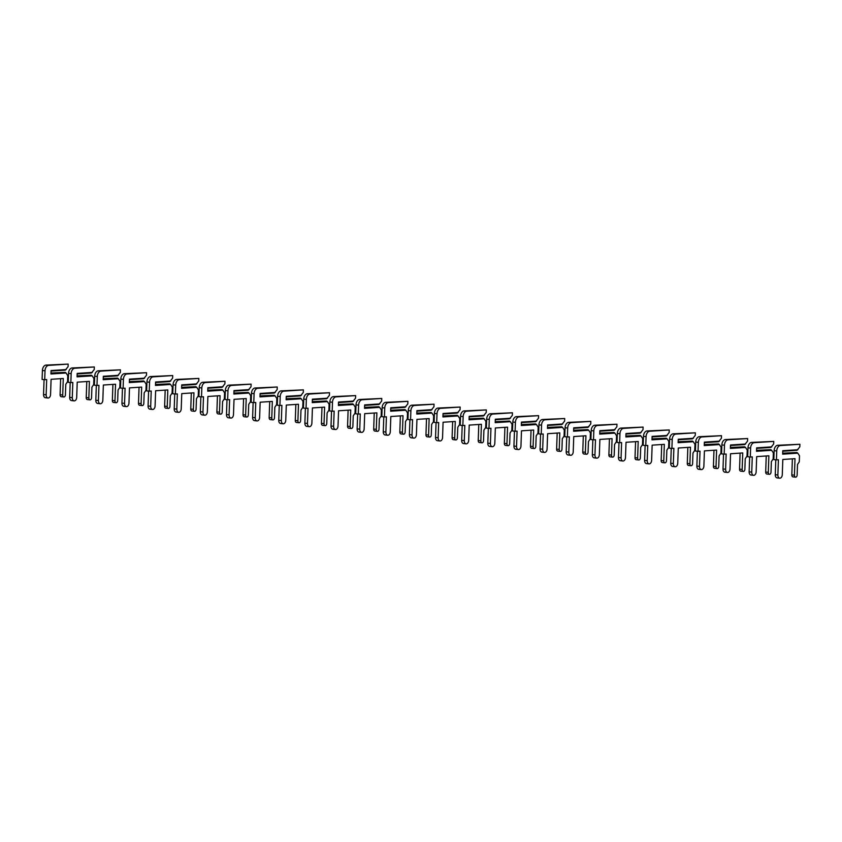 <?xml version="1.0" encoding="UTF-8"?>
<svg xmlns="http://www.w3.org/2000/svg" width="842" height="842" viewBox="0 0 842 842"><rect width="100%" height="100%" fill="white"/><g stroke="black" fill="none" stroke-linecap="round" stroke-linejoin="round"><path stroke-width="1.26" d="M797.911 449.723L782.786 450.712L782.66 454.154L797.784 453.164L799.5 455.796L799.29 461.816L797.5 464.51L797.142 475.004A2.073 1.347 -83.7 0 1 795.553 477.151A2.073 1.347 -83.7 0 1 794.427 475.183L795.006 458.669L782.818 459.469L782.281 474.688A3.368 2.189 -83.7 0 1 779.713 478.182A3.368 2.189 -83.7 0 1 777.882 474.983L778.408 459.753L776.44 459.879L776.745 450.944A5.178 3.368 -83.7 0 1 780.313 445.555L799.9 444.271L799.805 446.849L797.037 450.302L782.765 451.238M782.692 453.175L796.953 452.533L782.681 453.47M797.784 453.164L796.953 452.533M795.553 477.151L792.943 476.867A2.073 1.347 -83.7 0 1 791.817 474.888L792.375 458.837M779.713 478.182L777.103 477.898A3.368 2.189 -83.7 0 1 775.272 474.688L775.787 459.816M776.44 459.879L773.819 459.595L774.135 450.649A5.178 3.368 -83.7 0 1 777.703 445.271L799.9 444.271M771.777 446.86L756.653 447.849L756.526 451.291L771.651 450.302L773.366 452.933L773.156 458.953L771.367 461.648L771.009 472.141A2.073 1.347 -83.7 0 1 769.42 474.288A2.073 1.347 -83.7 0 1 768.293 472.32L768.872 455.796L756.684 456.606L756.148 471.825A3.368 2.189 -83.7 0 1 753.579 475.32A3.368 2.189 -83.7 0 1 751.748 472.12L752.274 456.89L750.306 457.017L750.611 448.081A5.178 3.368 -83.7 0 1 754.179 442.692L773.766 441.408L773.672 443.987L770.904 447.439L756.632 448.376M756.558 450.312L770.819 449.67L756.548 450.607M771.651 450.302L770.819 449.67M769.42 474.288L766.809 474.004A2.073 1.347 -83.7 0 1 765.683 472.025L766.241 455.975M753.579 475.32L750.969 475.035A3.368 2.189 -83.7 0 1 749.138 471.825L749.654 456.953M750.306 457.017L747.685 456.732L748.001 447.786A5.178 3.368 -83.7 0 1 751.569 442.408L773.766 441.408M745.644 443.997L730.519 444.986L730.393 448.428L745.517 447.439L747.233 450.07L747.022 456.09L745.233 458.785L744.875 469.278A2.073 1.347 -83.7 0 1 743.286 471.425A2.073 1.347 -83.7 0 1 742.16 469.447L742.739 452.933L730.551 453.743L730.014 468.962A3.368 2.189 -83.7 0 1 727.446 472.457A3.368 2.189 -83.7 0 1 725.615 469.247L726.141 454.027L724.173 454.154L724.478 445.207A5.178 3.368 -83.7 0 1 728.046 439.829L747.633 438.545L747.549 441.124L744.77 444.576L730.498 445.513M730.435 447.449L744.686 446.807L730.424 447.744M745.517 447.439L744.686 446.807M743.286 471.425L740.676 471.141A2.073 1.347 -83.7 0 1 739.55 469.162L740.107 453.112M727.446 472.457L724.836 472.173A3.368 2.189 -83.7 0 1 723.004 468.962L723.52 454.091M724.173 454.154L721.562 453.87L721.868 444.923A5.178 3.368 -83.7 0 1 725.436 439.545L747.633 438.545M719.51 441.134L704.386 442.124L704.259 445.565L719.384 444.576L721.099 447.207L720.889 453.228L719.11 455.922L718.742 466.415A2.073 1.347 -83.7 0 1 717.163 468.562A2.073 1.347 -83.7 0 1 716.026 466.584L716.605 450.07L704.417 450.88L703.88 466.1A3.368 2.189 -83.7 0 1 701.312 469.594A3.368 2.189 -83.7 0 1 699.481 466.384L700.018 451.165L698.039 451.291L698.355 442.345A5.178 3.368 -83.7 0 1 701.912 436.966L721.499 435.682L721.415 438.261L718.636 441.713L704.365 442.65M704.301 444.587L718.552 443.945L704.291 444.881M719.384 444.576L718.552 443.945M717.163 468.562L714.542 468.278A2.073 1.347 -83.7 0 1 713.416 466.3L713.974 450.249M701.312 469.594L698.702 469.31A3.368 2.189 -83.7 0 1 696.871 466.1L697.387 451.228M698.039 451.291L695.429 451.007L695.734 442.061A5.178 3.368 -83.7 0 1 699.302 436.682L721.499 435.682M693.376 438.272L678.252 439.261L678.126 442.703L693.261 441.713L694.966 444.344L694.755 450.365L692.977 453.059L692.608 463.553A2.073 1.347 -83.7 0 1 691.029 465.7A2.073 1.347 -83.7 0 1 689.893 463.721L690.472 447.207L678.284 448.018L677.747 463.237A3.368 2.189 -83.7 0 1 675.179 466.731A3.368 2.189 -83.7 0 1 673.347 463.521L673.884 448.302L671.905 448.428L672.221 439.482A5.178 3.368 -83.7 0 1 675.779 434.104L695.366 432.82L695.282 435.398L692.503 438.85L678.231 439.787M678.168 441.724L692.429 441.082L678.157 442.018M693.261 441.713L692.429 441.082M691.029 465.7L688.409 465.416A2.073 1.347 -83.7 0 1 687.283 463.437L687.84 447.386M675.179 466.731L672.569 466.447A3.368 2.189 -83.7 0 1 670.737 463.237L671.253 448.365M671.905 448.428L669.295 448.144L669.601 439.198A5.178 3.368 -83.7 0 1 673.168 433.819L695.366 432.82M667.243 435.409L652.118 436.398L651.992 439.84L667.127 438.85L668.832 441.482L668.622 447.502L666.843 450.196L666.475 460.69A2.073 1.347 -83.7 0 1 664.896 462.837A2.073 1.347 -83.7 0 1 663.759 460.858L664.338 444.344L652.15 445.144L651.613 460.374A3.368 2.189 -83.7 0 1 649.045 463.868A3.368 2.189 -83.7 0 1 647.214 460.658L647.751 445.439L645.772 445.565L646.088 436.619A5.178 3.368 -83.7 0 1 649.656 431.241L669.232 429.957L669.148 432.535L666.369 435.988L652.097 436.924M652.034 438.861L666.296 438.219L652.024 439.156M667.127 438.85L666.296 438.219M664.896 462.837L662.275 462.553A2.073 1.347 -83.7 0 1 661.149 460.574L661.707 444.523M649.045 463.868L646.435 463.584A3.368 2.189 -83.7 0 1 644.604 460.374L645.119 445.502M645.772 445.565L643.162 445.281L643.467 436.335A5.178 3.368 -83.7 0 1 647.035 430.957L669.232 429.957M641.109 432.546L625.985 433.535L625.869 436.977L640.994 435.988L642.699 438.619L642.488 444.639L640.709 447.334L640.341 457.816A2.073 1.347 -83.7 0 1 638.762 459.974A2.073 1.347 -83.7 0 1 637.626 457.995L638.204 441.482L626.016 442.282L625.48 457.511A3.368 2.189 -83.7 0 1 622.912 461.006A3.368 2.189 -83.7 0 1 621.08 457.795L621.617 442.576L619.638 442.703L619.954 433.756A5.178 3.368 -83.7 0 1 623.522 428.378L643.099 427.094L643.014 429.673L640.236 433.125L625.964 434.062M625.901 435.998L640.162 435.356L625.89 436.293M640.994 435.988L640.162 435.356M638.762 459.974L636.142 459.69A2.073 1.347 -83.7 0 1 635.015 457.711L635.573 441.661M622.912 461.006L620.301 460.721A3.368 2.189 -83.7 0 1 618.47 457.511L618.986 442.639M619.638 442.703L617.028 442.418L617.333 433.472A5.178 3.368 -83.7 0 1 620.901 428.094L643.099 427.094M614.976 429.683L599.851 430.672L599.736 434.114L614.86 433.114L616.565 435.756L616.355 441.776L614.576 444.46L614.207 454.954A2.073 1.347 -83.7 0 1 612.629 457.111A2.073 1.347 -83.7 0 1 611.502 455.133L612.071 438.619L599.883 439.419L599.357 454.648A3.368 2.189 -83.7 0 1 596.789 458.143A3.368 2.189 -83.7 0 1 594.947 454.933L595.483 439.713L593.505 439.84L593.821 430.893A5.178 3.368 -83.7 0 1 597.388 425.515L616.965 424.231L616.881 426.81L614.102 430.262L599.83 431.199M599.767 433.135L614.029 432.493L599.757 433.43M614.86 433.114L614.029 432.493M612.629 457.111L610.008 456.827A2.073 1.347 -83.7 0 1 608.882 454.848L609.45 438.798M596.789 458.143L594.168 457.859A3.368 2.189 -83.7 0 1 592.336 454.648L592.852 439.766M593.505 439.84L590.895 439.556L591.2 430.609A5.178 3.368 -83.7 0 1 594.768 425.231L616.965 424.231M588.842 426.82L573.718 427.81L573.602 431.251L588.726 430.251L590.431 432.893L590.221 438.914L588.442 441.597L588.074 452.091A2.073 1.347 -83.7 0 1 586.495 454.248A2.073 1.347 -83.7 0 1 585.369 452.27L585.937 435.756L573.749 436.556L573.223 451.786A3.368 2.189 -83.7 0 1 570.655 455.28A3.368 2.189 -83.7 0 1 568.813 452.07L569.35 436.851L567.371 436.977L567.687 428.031A5.178 3.368 -83.7 0 1 571.255 422.652L590.831 421.368L590.747 423.947L587.969 427.389L573.697 428.336M573.634 430.273L587.895 429.63L573.623 430.567M588.726 430.251L587.895 429.63M586.495 454.248L583.885 453.964A2.073 1.347 -83.7 0 1 582.748 451.986L583.317 435.935M570.655 455.28L568.034 454.996A3.368 2.189 -83.7 0 1 566.203 451.786L566.719 436.903M567.371 436.977L564.761 436.693L565.077 427.747A5.178 3.368 -83.7 0 1 568.634 422.368L590.831 421.368M562.709 423.958L547.584 424.947L547.468 428.389L562.593 427.389L564.298 430.03L564.087 436.051L562.309 438.735L561.94 449.228A2.073 1.347 -83.7 0 1 560.362 451.386A2.073 1.347 -83.7 0 1 559.235 449.407L559.804 432.893L547.616 433.693L547.089 448.923A3.368 2.189 -83.7 0 1 544.521 452.417A3.368 2.189 -83.7 0 1 542.68 449.207L543.216 433.988L541.238 434.114L541.553 425.168A5.178 3.368 -83.7 0 1 545.121 419.79L564.708 418.506L564.614 421.084L561.835 424.526L547.563 425.473M547.5 427.41L561.761 426.768L547.489 427.704M562.593 427.389L561.761 426.768M560.362 451.386L557.751 451.091A2.073 1.347 -83.7 0 1 556.615 449.123L557.183 433.072M544.521 452.417L541.901 452.133A3.368 2.189 -83.7 0 1 540.069 448.923L540.585 434.04M541.238 434.114L538.627 433.83L538.943 424.884A5.178 3.368 -83.7 0 1 542.501 419.505L564.708 418.506M536.575 421.095L521.451 422.084L521.335 425.526L536.459 424.526L538.164 427.168L537.954 433.188L536.175 435.872L535.807 446.365A2.073 1.347 -83.7 0 1 534.228 448.523A2.073 1.347 -83.7 0 1 533.102 446.544L533.681 430.03L521.482 430.83L520.956 446.06A3.368 2.189 -83.7 0 1 518.388 449.554A3.368 2.189 -83.7 0 1 516.546 446.344L517.083 431.125L515.104 431.251L515.42 422.305A5.178 3.368 -83.7 0 1 518.988 416.927L538.575 415.643L538.48 418.221L535.701 421.663L521.43 422.61M521.366 424.547L535.628 423.905L521.356 424.842M536.459 424.526L535.628 423.905M534.228 448.523L531.618 448.228A2.073 1.347 -83.7 0 1 530.481 446.26L531.049 430.209M518.388 449.554L515.767 449.27A3.368 2.189 -83.7 0 1 513.936 446.06L514.462 431.178M515.104 431.251L512.494 430.967L512.81 422.021A5.178 3.368 -83.7 0 1 516.378 416.643L538.575 415.643M510.441 418.232L495.317 419.221L495.201 422.663L510.326 421.663L512.031 424.305L511.82 430.325L510.042 433.009L509.673 443.502A2.073 1.347 -83.7 0 1 508.094 445.66A2.073 1.347 -83.7 0 1 506.968 443.681L507.547 427.168L495.349 427.968L494.822 443.197A3.368 2.189 -83.7 0 1 492.254 446.692A3.368 2.189 -83.7 0 1 490.412 443.481L490.949 428.262L488.97 428.389L489.286 419.442A5.178 3.368 -83.7 0 1 492.854 414.064L512.441 412.78L512.346 415.359L509.568 418.8L495.296 419.748M495.233 421.684L509.494 421.042L495.222 421.979M510.326 421.663L509.494 421.042M508.094 445.66L505.484 445.365A2.073 1.347 -83.7 0 1 504.347 443.397L504.916 427.347M492.254 446.692L489.634 446.407A3.368 2.189 -83.7 0 1 487.802 443.197L488.328 428.315M488.97 428.389L486.36 428.104L486.676 419.158A5.178 3.368 -83.7 0 1 490.244 413.78L512.441 412.78M484.308 415.359L469.183 416.358L469.068 419.8L484.192 418.8L485.897 421.442L485.687 427.462L483.908 430.146L483.54 440.64A2.073 1.347 -83.7 0 1 481.961 442.797A2.073 1.347 -83.7 0 1 480.835 440.819L481.413 424.305L469.215 425.105L468.689 440.334A3.368 2.189 -83.7 0 1 466.121 443.829A3.368 2.189 -83.7 0 1 464.289 440.619L464.816 425.399L462.837 425.526L463.153 416.579A5.178 3.368 -83.7 0 1 466.721 411.201L486.308 409.917L486.213 412.496L483.434 415.937L469.173 416.874M469.099 418.821L483.361 418.179L469.089 419.116M484.192 418.8L483.361 418.179M481.961 442.797L479.351 442.503A2.073 1.347 -83.7 0 1 478.224 440.534L478.782 424.484M466.121 443.829L463.51 443.545A3.368 2.189 -83.7 0 1 461.669 440.334L462.195 425.452M462.837 425.526L460.227 425.242L460.542 416.295A5.178 3.368 -83.7 0 1 464.11 410.917L486.308 409.917M458.174 412.496L443.05 413.496L442.934 416.937L458.059 415.937L459.774 418.579L459.564 424.6L457.774 427.283L457.406 437.777A2.073 1.347 -83.7 0 1 455.827 439.934A2.073 1.347 -83.7 0 1 454.701 437.956L455.28 421.442L443.081 422.242L442.555 437.472A3.368 2.189 -83.7 0 1 439.987 440.966A3.368 2.189 -83.7 0 1 438.156 437.756L438.682 422.537L436.703 422.663L437.019 413.717A5.178 3.368 -83.7 0 1 440.587 408.338L460.174 407.054L460.079 409.633L457.301 413.075L443.039 414.011M442.966 415.959L457.227 415.317L442.955 416.253M458.059 415.937L457.227 415.317M455.827 439.934L453.217 439.64A2.073 1.347 -83.7 0 1 452.091 437.672L452.649 421.621M439.987 440.966L437.377 440.682A3.368 2.189 -83.7 0 1 435.535 437.472L436.061 422.589M436.703 422.663L434.093 422.379L434.409 413.433A5.178 3.368 -83.7 0 1 437.977 408.054L460.174 407.054M432.051 409.633L416.916 410.633L416.801 414.075L431.925 413.075L433.641 415.716L433.43 421.737L431.641 424.421L431.272 434.914A2.073 1.347 -83.7 0 1 429.694 437.072A2.073 1.347 -83.7 0 1 428.567 435.093L429.146 418.579L416.948 419.379L416.422 434.609A3.368 2.189 -83.7 0 1 413.854 438.103A3.368 2.189 -83.7 0 1 412.022 434.893L412.548 419.674L410.57 419.8L410.885 410.854A5.178 3.368 -83.7 0 1 414.453 405.476L434.04 404.192L433.946 406.77L431.178 410.212L416.906 411.149M416.832 413.096L431.093 412.454L416.822 413.39M431.925 413.075L431.093 412.454M429.694 437.072L427.083 436.777A2.073 1.347 -83.7 0 1 425.957 434.809L426.515 418.758M413.854 438.103L411.243 437.808A3.368 2.189 -83.7 0 1 409.401 434.609L409.928 419.726M410.57 419.8L407.96 419.516L408.275 410.57A5.178 3.368 -83.7 0 1 411.843 405.191L434.04 404.192M405.918 406.77L390.783 407.77L390.667 411.212L405.791 410.212L407.507 412.854L407.296 418.874L405.507 421.558L405.139 432.051A2.073 1.347 -83.7 0 1 403.56 434.209A2.073 1.347 -83.7 0 1 402.434 432.23L403.013 415.716L390.825 416.516L390.288 431.746A3.368 2.189 -83.7 0 1 387.72 435.24A3.368 2.189 -83.7 0 1 385.889 432.03L386.415 416.811L384.447 416.937L384.752 407.991A5.178 3.368 -83.7 0 1 388.32 402.613L407.907 401.318L407.812 403.907L405.044 407.349L390.772 408.286M390.699 410.233L404.96 409.591L390.688 410.528M405.791 410.212L404.96 409.591M403.56 434.209L400.95 433.914A2.073 1.347 -83.7 0 1 399.824 431.946L400.382 415.895M387.72 435.24L385.11 434.946A3.368 2.189 -83.7 0 1 383.268 431.746L383.794 416.864M384.447 416.937L381.826 416.653L382.142 407.707A5.178 3.368 -83.7 0 1 385.71 402.329L407.907 401.318M379.784 403.907L364.649 404.907L364.533 408.349L379.658 407.349L381.373 409.991L381.163 416.011L379.374 418.695L379.005 429.188A2.073 1.347 -83.7 0 1 377.427 431.346A2.073 1.347 -83.7 0 1 376.3 429.367L376.879 412.854L364.691 413.654L364.154 428.883A3.368 2.189 -83.7 0 1 361.586 432.378A3.368 2.189 -83.7 0 1 359.755 429.167L360.281 413.948L358.313 414.075L358.618 405.128A5.178 3.368 -83.7 0 1 362.186 399.75L381.773 398.455L381.679 401.045L378.911 404.486L364.639 405.423M364.565 407.37L378.826 406.728L364.554 407.665M379.658 407.349L378.826 406.728M377.427 431.346L374.816 431.051A2.073 1.347 -83.7 0 1 373.69 429.083L374.248 413.033M361.586 432.378L358.976 432.083A3.368 2.189 -83.7 0 1 357.134 428.883L357.661 414.001M358.313 414.075L355.692 413.79L356.008 404.844A5.178 3.368 -83.7 0 1 359.576 399.466L381.773 398.455M353.651 401.045L338.526 402.044L338.4 405.486L353.524 404.486L355.24 407.118L355.029 413.148L353.24 415.832L352.882 426.326A2.073 1.347 -83.7 0 1 351.293 428.483A2.073 1.347 -83.7 0 1 350.167 426.505L350.746 409.991L338.558 410.791L338.021 426.02A3.368 2.189 -83.7 0 1 335.453 429.515A3.368 2.189 -83.7 0 1 333.621 426.305L334.148 411.085L332.18 411.212L332.485 402.265A5.178 3.368 -83.7 0 1 336.053 396.887L355.64 395.593L355.545 398.182L352.777 401.623L338.505 402.56M338.431 404.497L352.693 403.865L338.421 404.802M353.524 404.486L352.693 403.865M351.293 428.483L348.683 428.189A2.073 1.347 -83.7 0 1 347.557 426.22L348.114 410.17M335.453 429.515L332.843 429.22A3.368 2.189 -83.7 0 1 331.011 426.02L331.527 411.138M332.18 411.212L329.559 410.928L329.875 401.981A5.178 3.368 -83.7 0 1 333.443 396.593L355.64 395.593M327.517 398.182L312.393 399.182L312.266 402.623L327.391 401.623L329.106 404.255L328.896 410.286L327.106 412.969L326.749 423.463A2.073 1.347 -83.7 0 1 325.159 425.62A2.073 1.347 -83.7 0 1 324.033 423.642L324.612 407.128L312.424 407.928L311.887 423.158A3.368 2.189 -83.7 0 1 309.319 426.652A3.368 2.189 -83.7 0 1 307.488 423.442L308.014 408.223L306.046 408.349L306.351 399.403A5.178 3.368 -83.7 0 1 309.919 394.024L329.506 392.73L329.411 395.319L326.643 398.761L312.371 399.697M312.298 401.634L326.559 401.002L312.287 401.939M327.391 401.623L326.559 401.002M325.159 425.62L322.549 425.326A2.073 1.347 -83.7 0 1 321.423 423.358L321.981 407.307M309.319 426.652L306.709 426.357A3.368 2.189 -83.7 0 1 304.878 423.158L305.393 408.275M306.046 408.349L303.425 408.065L303.741 399.119A5.178 3.368 -83.7 0 1 307.309 393.73L329.506 392.73M301.383 395.319L286.259 396.319L286.133 399.761L301.257 398.761L302.973 401.392L302.762 407.412L300.973 410.107L300.615 420.6A2.073 1.347 -83.7 0 1 299.026 422.747A2.073 1.347 -83.7 0 1 297.9 420.779L298.478 404.265L286.291 405.065L285.754 420.295A3.368 2.189 -83.7 0 1 283.186 423.789A3.368 2.189 -83.7 0 1 281.354 420.579L281.881 405.36L279.912 405.486L280.218 396.54A5.178 3.368 -83.7 0 1 283.786 391.162L303.373 389.867L303.288 392.456L300.51 395.898L286.238 396.835M286.175 398.771L300.426 398.14L286.164 399.076M301.257 398.761L300.426 398.14M299.026 422.747L296.416 422.463A2.073 1.347 -83.7 0 1 295.289 420.495L295.847 404.444M283.186 423.789L280.575 423.494A3.368 2.189 -83.7 0 1 278.744 420.295L279.26 405.412M279.912 405.486L277.292 405.202L277.607 396.256A5.178 3.368 -83.7 0 1 281.175 390.867L303.373 389.867M275.25 392.456L260.125 393.456L259.999 396.898L275.123 395.898L276.839 398.529L276.629 404.549L274.839 407.244L274.481 417.737A2.073 1.347 -83.7 0 1 272.903 419.884A2.073 1.347 -83.7 0 1 271.766 417.916L272.345 401.402L260.157 402.202L259.62 417.432A3.368 2.189 -83.7 0 1 257.052 420.926A3.368 2.189 -83.7 0 1 255.221 417.716L255.757 402.497L253.779 402.623L254.095 393.677A5.178 3.368 -83.7 0 1 257.652 388.299L277.239 387.004L277.155 389.593L274.376 393.035L260.104 393.972M260.041 395.908L274.292 395.277L260.031 396.214M275.123 395.898L274.292 395.277M272.903 419.884L270.282 419.6A2.073 1.347 -83.7 0 1 269.156 417.632L269.714 401.571M257.052 420.926L254.442 420.632A3.368 2.189 -83.7 0 1 252.611 417.432L253.126 402.55M253.779 402.623L251.169 402.339L251.474 393.393A5.178 3.368 -83.7 0 1 255.042 388.004L277.239 387.004M249.116 389.593L233.992 390.593L233.865 394.035L249 393.035L250.705 395.666L250.495 401.687L248.716 404.381L248.348 414.874A2.073 1.347 -83.7 0 1 246.769 417.022A2.073 1.347 -83.7 0 1 245.632 415.053L246.211 398.54L234.023 399.34L233.487 414.569A3.368 2.189 -83.7 0 1 230.918 418.064A3.368 2.189 -83.7 0 1 229.087 414.853L229.624 399.634L227.645 399.761L227.961 390.814A5.178 3.368 -83.7 0 1 231.518 385.436L251.105 384.141L251.021 386.731L248.243 390.172L233.971 391.109M233.908 393.046L248.169 392.414L233.897 393.351M249 393.035L248.169 392.414M246.769 417.022L244.148 416.737A2.073 1.347 -83.7 0 1 243.022 414.769L243.58 398.708M230.918 418.064L228.308 417.769A3.368 2.189 -83.7 0 1 226.477 414.569L226.993 399.687M227.645 399.761L225.035 399.476L225.34 390.53A5.178 3.368 -83.7 0 1 228.908 385.141L251.105 384.141M222.983 386.731L207.858 387.73L207.732 391.172L222.867 390.172L224.572 392.804L224.361 398.824L222.583 401.518L222.214 412.012A2.073 1.347 -83.7 0 1 220.636 414.159A2.073 1.347 -83.7 0 1 219.499 412.191L220.078 395.677L207.89 396.477L207.353 411.706A3.368 2.189 -83.7 0 1 204.785 415.201A3.368 2.189 -83.7 0 1 202.954 411.991L203.49 396.771L201.512 396.898L201.827 387.952A5.178 3.368 -83.7 0 1 205.385 382.573L224.972 381.279L224.888 383.868L222.109 387.309L207.837 388.246M207.774 390.183L222.035 389.551L207.763 390.488M222.867 390.172L222.035 389.551M220.636 414.159L218.015 413.875A2.073 1.347 -83.7 0 1 216.889 411.906L217.446 395.845M204.785 415.201L202.175 414.906A3.368 2.189 -83.7 0 1 200.343 411.706L200.859 396.824M201.512 396.898L198.901 396.614L199.207 387.667A5.178 3.368 -83.7 0 1 202.775 382.279L224.972 381.279M196.849 383.868L181.725 384.868L181.598 388.309L196.733 387.309L198.438 389.941L198.228 395.961L196.449 398.655L196.081 409.149A2.073 1.347 -83.7 0 1 194.502 411.296A2.073 1.347 -83.7 0 1 193.365 409.328L193.944 392.814L181.756 393.614L181.219 408.844A3.368 2.189 -83.7 0 1 178.651 412.327A3.368 2.189 -83.7 0 1 176.82 409.128L177.357 393.909L175.378 394.035L175.694 385.089A5.178 3.368 -83.7 0 1 179.262 379.71L198.838 378.416L198.754 380.994L195.975 384.447L181.704 385.383M181.64 387.32L195.902 386.688L181.63 387.625M196.733 387.309L195.902 386.688M194.502 411.296L191.881 411.012A2.073 1.347 -83.7 0 1 190.755 409.044L191.313 392.982M178.651 412.327L176.041 412.043A3.368 2.189 -83.7 0 1 174.21 408.844L174.726 393.961M175.378 394.035L172.768 393.751L173.073 384.805A5.178 3.368 -83.7 0 1 176.641 379.416L198.838 378.416M170.715 381.005L155.591 382.005L155.475 385.447L170.6 384.447L172.305 387.078L172.094 393.098L170.316 395.793L169.947 406.286A2.073 1.347 -83.7 0 1 168.368 408.433A2.073 1.347 -83.7 0 1 167.242 406.465L167.811 389.951L155.623 390.751L155.096 405.981A3.368 2.189 -83.7 0 1 152.528 409.465A3.368 2.189 -83.7 0 1 150.686 406.265L151.223 391.046L149.245 391.172L149.56 382.226A5.178 3.368 -83.7 0 1 153.128 376.848L172.705 375.553L172.621 378.132L169.842 381.584L155.57 382.521M155.507 384.457L169.768 383.826L155.496 384.762M170.6 384.447L169.768 383.826M168.368 408.433L165.748 408.149A2.073 1.347 -83.7 0 1 164.622 406.181L165.179 390.12M152.528 409.465L149.908 409.18A3.368 2.189 -83.7 0 1 148.076 405.981L148.592 391.098M149.245 391.172L146.634 390.888L146.94 381.942A5.178 3.368 -83.7 0 1 150.507 376.553L172.705 375.553M144.582 378.142L129.458 379.142L129.342 382.584L144.466 381.584L146.171 384.215L145.961 390.235L144.182 392.93L143.814 403.423A2.073 1.347 -83.7 0 1 142.235 405.57A2.073 1.347 -83.7 0 1 141.109 403.602L141.677 387.088L129.489 387.888L128.963 403.118A3.368 2.189 -83.7 0 1 126.395 406.602A3.368 2.189 -83.7 0 1 124.553 403.402L125.09 388.183L123.111 388.309L123.427 379.363A5.178 3.368 -83.7 0 1 126.995 373.985L146.571 372.69L146.487 375.269L143.708 378.721L129.436 379.658M129.373 381.594L143.635 380.963L129.363 381.9M144.466 381.584L143.635 380.963M142.235 405.57L139.625 405.286A2.073 1.347 -83.7 0 1 138.488 403.318L139.056 387.257M126.395 406.602L123.774 406.318A3.368 2.189 -83.7 0 1 121.943 403.118L122.458 388.236M123.111 388.309L120.501 388.025L120.816 379.079A5.178 3.368 -83.7 0 1 124.374 373.69L146.571 372.69M118.448 375.279L103.324 376.279L103.208 379.71L118.333 378.721L120.038 381.352L119.827 387.373L118.048 390.067L117.68 400.56A2.073 1.347 -83.7 0 1 116.101 402.708A2.073 1.347 -83.7 0 1 114.975 400.739L115.543 384.226L103.356 385.026L102.829 400.245A3.368 2.189 -83.7 0 1 100.261 403.739A3.368 2.189 -83.7 0 1 98.419 400.539L98.956 385.32L96.977 385.447L97.293 376.5A5.178 3.368 -83.7 0 1 100.861 371.122L120.438 369.827L120.353 372.406L117.575 375.858L103.303 376.795M103.24 378.732L117.501 378.1L103.229 379.037M118.333 378.721L117.501 378.1M116.101 402.708L113.491 402.423A2.073 1.347 -83.7 0 1 112.354 400.455L112.923 384.394M100.261 403.739L97.64 403.455A3.368 2.189 -83.7 0 1 95.809 400.255L96.325 385.373M96.977 385.447L94.367 385.162L94.683 376.216A5.178 3.368 -83.7 0 1 98.24 370.827L120.438 369.827M92.315 372.417L77.19 373.416L77.075 376.848L92.199 375.858L93.904 378.49L93.694 384.51L91.915 387.204L91.546 397.698A2.073 1.347 -83.7 0 1 89.968 399.845A2.073 1.347 -83.7 0 1 88.842 397.877L89.41 381.363L77.222 382.163L76.696 397.382A3.368 2.189 -83.7 0 1 74.128 400.876A3.368 2.189 -83.7 0 1 72.286 397.677L72.822 382.457L70.844 382.584L71.16 373.637A5.178 3.368 -83.7 0 1 74.728 368.249L94.315 366.965L94.22 369.543L91.441 372.995L77.169 373.932M77.106 375.869L91.368 375.237L77.096 376.174M92.199 375.858L91.368 375.237M89.968 399.845L87.358 399.561A2.073 1.347 -83.7 0 1 86.221 397.592L86.789 381.531M74.128 400.876L71.507 400.592A3.368 2.189 -83.7 0 1 69.675 397.392L70.191 382.51M70.844 382.584L68.234 382.3L68.549 373.353A5.178 3.368 -83.7 0 1 72.107 367.965L94.315 366.965M66.181 369.554L51.057 370.554L50.941 373.985L66.065 372.995L67.77 375.627L67.56 381.647L65.781 384.341L65.413 394.835A2.073 1.347 -83.7 0 1 63.834 396.982A2.073 1.347 -83.7 0 1 62.708 395.014L63.287 378.5L51.088 379.3L50.562 394.519A3.368 2.189 -83.7 0 1 47.994 398.013A3.368 2.189 -83.7 0 1 46.152 394.814L46.689 379.584L44.71 379.721L45.026 370.775A5.178 3.368 -83.7 0 1 48.594 365.386L68.181 364.102L68.086 366.68L65.308 370.133L51.036 371.069M50.973 373.006L65.234 372.375L50.962 373.311M66.065 372.995L65.234 372.375M63.834 396.982L61.224 396.698A2.073 1.347 -83.7 0 1 60.087 394.73L60.656 378.668M47.994 398.013L45.373 397.729A3.368 2.189 -83.7 0 1 43.542 394.53L44.068 379.647M44.71 379.721L42.1 379.437L42.416 370.491A5.178 3.368 -83.7 0 1 45.984 365.102L68.181 364.102M791.817 474.888L794.427 475.183M775.272 474.688L777.882 474.983M774.135 450.649L776.745 450.944M777.703 445.271L780.313 445.555M765.683 472.025L768.293 472.32M749.138 471.825L751.748 472.12M748.001 447.786L750.611 448.081M751.569 442.408L754.179 442.692M739.55 469.162L742.16 469.447M723.004 468.962L725.615 469.247M721.868 444.923L724.478 445.207M725.436 439.545L728.046 439.829M713.416 466.3L716.026 466.584M696.871 466.1L699.481 466.384M695.734 442.061L698.355 442.345M699.302 436.682L701.912 436.966M687.283 463.437L689.893 463.721M670.737 463.237L673.347 463.521M669.601 439.198L672.221 439.482M673.168 433.819L675.779 434.104M661.149 460.574L663.759 460.858M644.604 460.374L647.214 460.658M643.467 436.335L646.088 436.619M647.035 430.957L649.656 431.241M635.015 457.711L637.626 457.995M618.47 457.511L621.08 457.795M617.333 433.472L619.954 433.756M620.901 428.094L623.522 428.378M608.882 454.848L611.502 455.133M592.336 454.648L594.947 454.933M591.2 430.609L593.821 430.893M594.768 425.231L597.388 425.515M582.748 451.986L585.369 452.27M566.203 451.786L568.813 452.07M565.077 427.747L567.687 428.031M568.634 422.368L571.255 422.652M556.615 449.123L559.235 449.407M540.069 448.923L542.68 449.207M538.943 424.884L541.553 425.168M542.501 419.505L545.121 419.79M530.481 446.26L533.102 446.544M513.936 446.06L516.546 446.344M512.81 422.021L515.42 422.305M516.378 416.643L518.988 416.927M504.347 443.397L506.968 443.681M487.802 443.197L490.412 443.481M486.676 419.158L489.286 419.442M490.244 413.78L492.854 414.064M478.224 440.534L480.835 440.819M461.669 440.334L464.289 440.619M460.542 416.295L463.153 416.579M464.11 410.917L466.721 411.201M452.091 437.672L454.701 437.956M435.535 437.472L438.156 437.756M434.409 413.433L437.019 413.717M437.977 408.054L440.587 408.338M425.957 434.809L428.567 435.093M409.401 434.609L412.022 434.893M408.275 410.57L410.885 410.854M411.843 405.191L414.453 405.476M399.824 431.946L402.434 432.23M383.268 431.746L385.889 432.03M382.142 407.707L384.752 407.991M385.71 402.329L388.32 402.613M373.69 429.083L376.3 429.367M357.134 428.883L359.755 429.167M356.008 404.844L358.618 405.128M359.576 399.466L362.186 399.75M347.557 426.22L350.167 426.505M331.011 426.02L333.621 426.305M329.875 401.981L332.485 402.265M333.443 396.593L336.053 396.887M321.423 423.358L324.033 423.642M304.878 423.158L307.488 423.442M303.741 399.119L306.351 399.403M307.309 393.73L309.919 394.024M295.289 420.495L297.9 420.779M278.744 420.295L281.354 420.579M277.607 396.256L280.218 396.54M281.175 390.867L283.786 391.162M269.156 417.632L271.766 417.916M252.611 417.432L255.221 417.716M251.474 393.393L254.095 393.677M255.042 388.004L257.652 388.299M243.022 414.769L245.632 415.053M226.477 414.569L229.087 414.853M225.34 390.53L227.961 390.814M228.908 385.141L231.518 385.436M216.889 411.906L219.499 412.191M200.343 411.706L202.954 411.991M199.207 387.667L201.827 387.952M202.775 382.279L205.385 382.573M190.755 409.044L193.365 409.328M174.21 408.844L176.82 409.128M173.073 384.805L175.694 385.089M176.641 379.416L179.262 379.71M164.622 406.181L167.242 406.465M148.076 405.981L150.686 406.265M146.94 381.942L149.56 382.226M150.507 376.553L153.128 376.848M138.488 403.318L141.109 403.602M121.943 403.118L124.553 403.402M120.816 379.079L123.427 379.363M124.374 373.69L126.995 373.985M112.354 400.455L114.975 400.739M95.809 400.255L98.419 400.539M94.683 376.216L97.293 376.5M98.24 370.827L100.861 371.122M86.221 397.592L88.842 397.877M69.675 397.392L72.286 397.677M68.549 373.353L71.16 373.637M72.107 367.965L74.728 368.249M60.087 394.73L62.708 395.014M43.542 394.53L46.152 394.814M42.416 370.491L45.026 370.775M45.984 365.102L48.594 365.386"/></g></svg>
